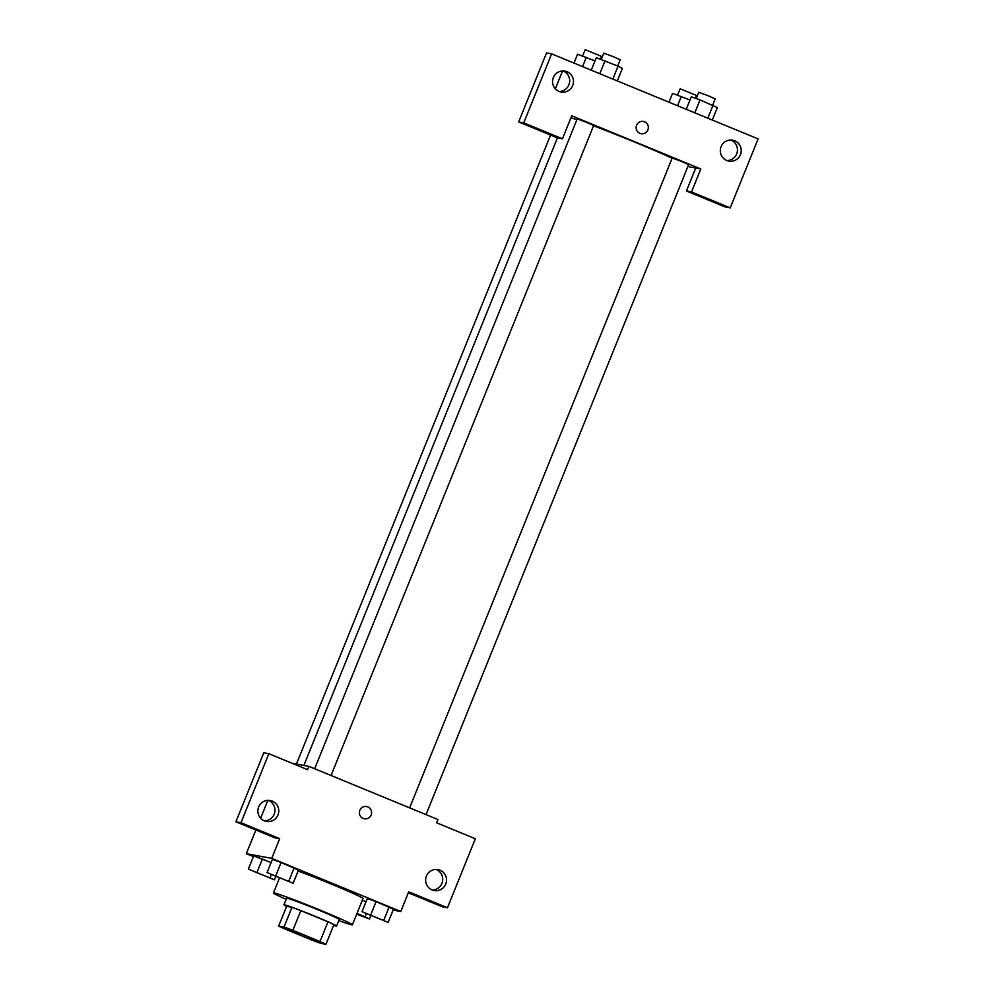 <?xml version="1.0" encoding="UTF-8"?>
<svg xmlns="http://www.w3.org/2000/svg" width="994" height="994" viewBox="0 0 994 994"><rect width="100%" height="100%" fill="white"/><g stroke="black" fill="none" stroke-linecap="round" stroke-linejoin="round"><path stroke-width="1.49" d="M282.955 927.191A21.272 0.783 22 0 1 304.375 935.155A21.272 0.783 22 0 1 322.031 943.132A21.272 0.783 22 0 1 302.014 935.901A21.272 0.783 22 0 1 282.582 927.203A21.272 0.783 22 0 1 282.955 927.191M284.595 928.806L311.756 940.001A27.459 1.019 22 0 0 320.602 943.306L325.957 944.3A27.459 1.019 22 0 0 320.018 941.529L292.857 930.334A27.459 1.019 22 0 0 284.011 927.029L278.668 926.035A27.459 1.019 22 0 0 284.595 928.806M320.018 941.529L327.983 921.811L300.822 910.628L292.857 930.334M284.011 927.029L291.975 907.311L286.632 906.317L278.668 926.035M291.975 907.311A27.459 1.019 22 0 1 300.822 910.628M327.983 921.811A27.459 1.019 22 0 1 333.922 924.582L325.957 944.3M333.599 925.389A28.366 1.044 -158 0 0 336.581 926.085A28.366 1.044 -158 0 0 315.359 916.393A28.366 1.044 -158 0 0 283.973 904.826A28.366 1.044 -158 0 0 286.595 906.391M283.973 904.826L286.62 898.253A28.366 1.044 22 0 1 287.117 898.253A28.366 1.044 22 0 1 318.018 909.821A28.366 1.044 22 0 1 339.227 919.512L336.581 926.085M286.185 899.346A42.556 1.578 22 0 1 273.474 892.935A42.556 1.578 22 0 1 274.207 892.935A42.556 1.578 22 0 1 317.049 908.864A42.556 1.578 22 0 1 352.385 924.818A42.556 1.578 22 0 1 338.792 920.593M298.088 871.03A42.556 1.578 22 0 1 340.433 887.878A42.556 1.578 22 0 1 363.009 898.539L352.385 924.818M393.09 910.106L400.781 911.523L271.735 858.369L246.313 853.672L253.395 856.592M293.143 883.281L298.448 870.135L281.116 862.494L272.368 859.4L267.063 872.546L293.143 883.281L267.063 872.546M388.12 922.395L393.438 909.261L376.105 901.62L367.358 898.514L362.04 911.66L388.12 922.395L362.04 911.66M366.065 901.72L362.338 900.191L366.065 901.72M257.098 872.173L262.404 859.027L271.076 862.606L253.669 855.933L248.351 869.079L274.431 879.814L248.351 869.079M408.348 892.798L442.38 906.814L447.462 907.758L408.745 891.817L400.781 911.523M271.735 858.369L279.699 838.663L274.617 837.718L235.901 821.777L263.77 752.769L268.852 753.713L307.568 769.667L308.898 766.374L437.956 819.528L436.627 822.808L475.343 838.762L447.462 907.758M432.266 889.99A10.636 10.462 100.5 0 0 436.068 869.439M426.389 876.087A10.636 10.462 100.5 0 0 434.142 890.525A10.636 10.462 100.5 0 0 446.356 881.976A10.636 10.462 100.5 0 0 426.389 876.087M267.858 800.356L260.627 818.248M255.88 830.002L246.313 853.672M308.898 766.374L292 763.243M264.491 820.895A10.636 10.462 100.5 0 0 268.305 800.344M258.626 806.991A10.636 10.462 100.5 0 0 266.367 821.429A10.636 10.462 100.5 0 0 278.593 812.881A10.636 10.462 100.5 0 0 258.626 806.991M235.901 821.777L240.983 822.709L268.852 753.713M279.699 838.663L240.983 822.709M364.338 818.77A6.2 6.101 100.5 0 0 367.78 806.917A6.2 6.101 -79.5 0 1 364.338 818.77A6.2 6.101 -79.5 0 1 359.468 811.551A6.2 6.101 -79.5 0 1 367.792 806.917A6.2 6.101 100.5 0 0 366.587 806.556M570.941 117.789A62.125 2.299 22 0 1 576.868 119.74M593.53 125.803A62.125 2.299 22 0 1 672.081 158.27M409.627 807.861L672.192 157.996L681.275 161.314L688.631 164.644L426.028 814.608M314.651 768.747L577.203 118.882L586.286 122.2L593.654 125.517L331.039 775.494M571.749 115.801L700.807 168.955L691.513 191.954L730.23 207.895L758.099 138.899L551.62 53.862L523.739 122.858L562.455 138.8L571.749 115.801M687.86 166.557L700.807 168.955M636.595 125.281A6.2 6.101 -79.5 0 1 648.25 128.723A6.2 6.101 -79.5 0 1 641.118 133.705A6.2 6.101 -79.5 0 1 636.595 125.281M721.097 146.652A10.636 10.462 -79.5 0 1 741.064 152.542A10.636 10.462 -79.5 0 1 728.838 161.103A10.636 10.462 -79.5 0 1 721.097 146.652M553.335 77.557A10.636 10.462 -79.5 0 1 573.302 83.446A10.636 10.462 -79.5 0 1 561.076 92.007A10.636 10.462 -79.5 0 1 553.335 77.557M641.118 133.705A6.2 6.101 100.5 0 0 648.237 128.723A6.2 6.101 100.5 0 0 643.379 121.504M726.974 160.568A10.636 10.462 100.5 0 0 730.776 140.005M559.2 91.473A10.636 10.462 100.5 0 0 563.002 70.909M562.455 138.8L557.373 137.868L518.657 121.914L546.538 52.918L551.62 53.862M518.657 121.914L523.739 122.858M695.713 168.011L686.432 191.01L725.148 206.963L730.23 207.895M686.432 191.01L691.513 191.954M562.567 70.922L555.335 88.814M594.996 60.895L577.576 54.223L573.998 63.082M586.323 57.317L582.571 66.61M582.521 55.975L585.205 49.7L601.494 56.347L600.364 59.131M689.973 100.009L672.565 93.337L668.987 102.196M681.3 96.443L677.548 105.724M677.498 95.089L680.194 88.814L696.471 95.461L695.353 98.257M617.311 80.924L622.368 68.424L618.069 66.151L596.288 57.689L591.244 70.176M618.069 66.151L612.851 79.073M605.023 60.783L599.804 73.705M601.221 59.441L603.756 53.167L612.838 56.484L620.194 59.802L617.696 66.002M712.3 120.038L717.345 107.551L700.012 99.897L691.265 96.803L686.22 109.303M713.046 105.277L707.827 118.199M700.012 99.897L694.794 112.831M696.21 98.555L698.745 92.28L707.827 95.598L715.183 98.928L712.673 105.115M253.197 871.166L269.573 877.777M275.723 876.609L274.431 879.814M271.263 874.77L270.132 877.54M262.404 859.027L253.669 855.933M253.308 871.179L269.598 877.826L253.308 871.179M356.684 914.194L369.42 918.941L357.032 913.324M364.599 916.89L356.958 913.511L364.549 916.903M370.712 915.735L369.42 918.941M366.239 913.884L365.121 916.667M364.574 916.94L356.709 914.12M271.896 874.633L288.285 881.243M298.448 870.135L294.149 867.861L288.844 881.007M294.149 867.861L281.116 862.494L275.81 875.639M281.116 862.494L272.368 859.4M272.008 874.645L288.297 881.28L272.008 874.645M366.885 913.747L383.262 920.369M393.438 909.261L389.139 906.988L383.833 920.133M389.139 906.988L376.105 901.62L370.787 914.753M376.105 901.62L367.358 898.514M366.997 913.759L383.286 920.407L366.997 913.759M279.451 878.149L273.474 892.935M557.423 137.88L303.878 765.442M296.436 764.063L550.564 135.06"/></g></svg>
